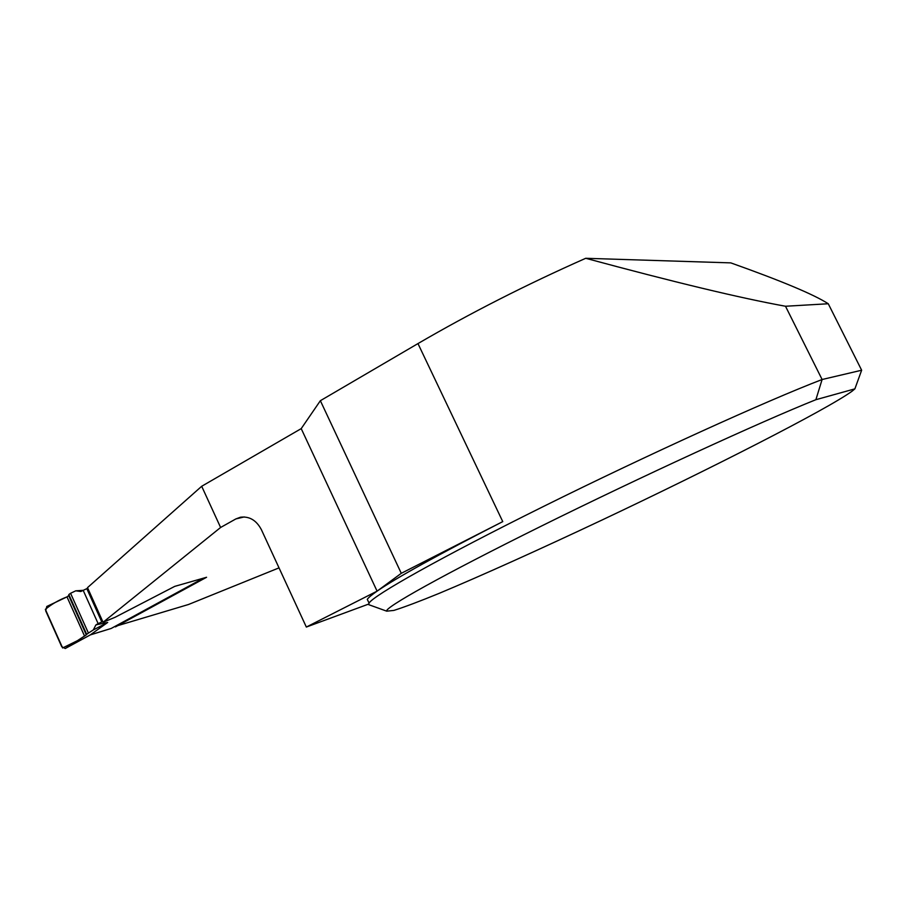 <?xml version="1.0" encoding="UTF-8"?>
<svg xmlns="http://www.w3.org/2000/svg" width="907" height="907" viewBox="0 0 907 907"><rect width="100%" height="100%" fill="white"/><g stroke="black" fill="none" stroke-linecap="round" stroke-linejoin="round"><path stroke-width="1.36" d="M83.07 590.332L75.757 590.82L80.791 591.523L86.811 588.643L101.799 621.975L102.774 621.612M87.786 588.292L86.811 588.643M90.303 634.911L111.198 628.46L203.531 578.144M101.799 621.975L98.137 623.631L83.161 590.287M90.371 634.843L107.706 622.451L93.308 629.934L95.836 625.002L98.455 624.22L96.244 624.674L98.137 623.631M107.706 622.451L97.537 624.526M75.757 590.82L70.576 593.28L88.421 633.086L86.675 634.333L68.841 594.55L70.576 593.28M93.308 629.934L88.421 633.086M68.717 595.638L86.301 634.843L84.555 636.079L66.993 596.885C58.864 599.992 51.654 604.141 45.35 609.345L62.628 647.961L77.356 640.716L84.532 636.022L66.993 596.885L68.717 595.638L68.841 594.55M66.993 596.885L46.79 606.477L45.713 610.853L61.721 646.68L65.259 648.505L90.938 634.56M84.555 636.079L65.508 648.369M785.507 306.249L822.105 379.511L861.65 370.226L828.272 303.754L785.507 306.249C740.361 298.074 673.765 282.088 585.729 258.291C526.083 284.73 470.166 313.164 417.968 343.583L502.75 521.616C438.251 554.665 396.359 577.838 377.085 591.149C371.655 594.913 368.389 597.645 367.29 599.346L368.299 601.5M828.261 303.754C814.089 294.582 781.607 280.966 730.804 262.883L585.729 258.291M861.65 370.226L854.893 388.854L815.881 399.704L822.105 379.511C766.755 400.713 647.156 455.008 543.769 506.321C440.178 557.692 373.65 595.332 369.036 603.087L368.718 604.663L370.067 605.15M114.679 626.556L188.509 604.493L279.027 567.873M502.75 521.616L401.279 573.315L320.364 400.701L301.215 428.626L377.085 591.149L306.339 627.054L261.42 529.733C256.42 520.289 249.448 516.128 240.48 517.217L235.888 518.917L220.605 527.477L201.694 486.277L301.215 428.626M417.968 343.583L320.364 400.701M401.279 573.315L377.085 591.149M306.339 627.054L368.582 604.096M115.427 626.907L206.581 577.271L174.756 586.364L115.042 617.304L103.069 622.259L220.605 527.477M201.694 486.277L87.503 587.645L103.069 622.259M854.893 388.854L852.024 391.234C826.13 409.93 710.249 468.885 602.259 519.915C540.311 549.132 481.504 575.673 438.943 593.45C419.215 601.511 404.205 607.157 393.887 610.411L386.733 611.171C383.718 608.098 441.902 575.355 541.332 526.105C640.546 476.946 760.44 421.88 815.881 399.704M90.485 634.809L111.198 628.46M244.221 516.945L235.888 518.917M90.632 634.741L65.474 648.392M367.29 599.346L369.036 603.087M386.733 611.171L368.718 604.663"/></g></svg>
